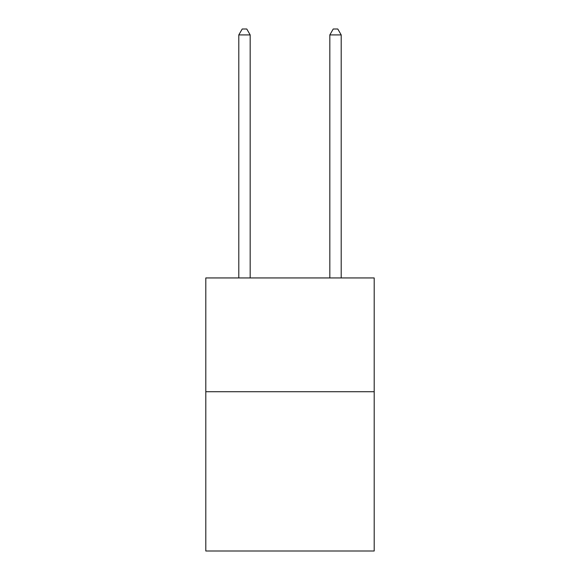 <?xml version="1.0" encoding="UTF-8"?>
<svg xmlns="http://www.w3.org/2000/svg" width="580" height="580" viewBox="0 0 580 580"><rect width="100%" height="100%" fill="white"/><g stroke="black" fill="none" stroke-linecap="round" stroke-linejoin="round"><path stroke-width="0.87" d="M374.194 391.717L374.194 551L205.806 551L205.806 277.943L374.194 277.943L374.194 391.717L205.806 391.717M250.176 277.943L250.176 34.916L238.8 34.916L238.8 277.943M238.8 34.916L242.215 29L246.768 29L250.176 34.916M341.2 277.943L341.2 34.916L329.824 34.916L329.824 277.943M329.824 34.916L333.232 29L337.785 29L341.2 34.916"/></g></svg>

